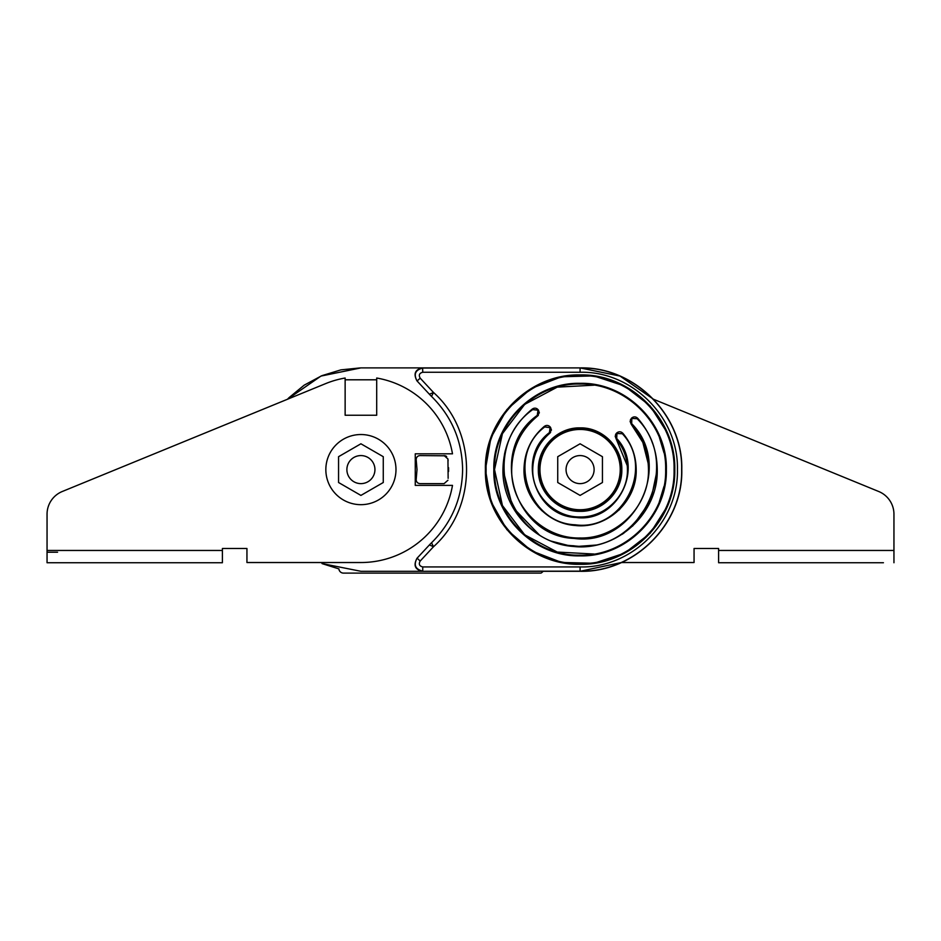 <?xml version="1.0" encoding="UTF-8"?>
<svg xmlns="http://www.w3.org/2000/svg" width="941" height="941" viewBox="0 0 941 941"><rect width="100%" height="100%" fill="white"/><g stroke="black" fill="none" stroke-linecap="round" stroke-linejoin="round"><path stroke-width="1.41" d="M523.984 469.982L524.796 460.078M543.228 571.293L541.71 572.657A1.753 1.753 180 0 1 540.546 573.104L343.465 573.104A4.564 4.564 180 0 1 338.913 568.893L322.41 563.73M321.987 563.553L360.909 571.293L580.091 571.293L621.389 562.53L694.058 562.53L694.058 548.497L718.606 548.497L718.606 562.742L883.434 562.742M47.05 514.209L47.05 550.461L47.05 514.209A24.548 24.548 0 0 1 62.294 491.496L287.464 399.266L288.687 397.996M289.005 397.678L304.025 385.292M304.425 385.034L321.575 375.824M321.998 375.635L340.736 369.919M341.077 369.848L360.332 367.907M518.385 367.896L422.756 368.049C415.299 369.942 413.417 374.271 417.098 381.011L420.18 378.153C418.51 375.083 419.368 373.118 422.756 372.26L422.615 367.896L580.091 367.907L620.025 376.071L653.536 399.266L878.706 491.496L653.536 399.266M524.796 479.11L524.255 475.099M523.984 469.806L523.984 469.594C523.349 497.801 547.05 523.667 575.198 525.49C606.78 529.183 637.128 501.4 636.198 469.594C636.045 455.903 631.599 443.787 622.848 433.272C620.86 431.401 618.802 431.319 616.673 433.025L616.92 433.766L616.414 433.272L618.108 432.072M893.95 514.209L893.95 550.461L893.95 514.209A24.548 24.548 0 0 0 878.706 491.496M57.566 552.226L47.05 552.226L57.566 552.226M62.294 491.496L325.68 383.599A92.936 92.936 0 0 1 345.135 378.023L345.135 415.24L376.694 415.24L376.694 378.023A92.936 92.936 0 0 1 452.492 453.821L415.263 453.821L415.263 485.38L452.492 485.38A92.936 92.936 0 0 1 360.909 562.53L246.942 562.53L246.942 548.497L222.394 548.497L222.394 562.742L47.05 562.742L47.05 550.461L222.394 550.461M620.225 469.594A40.134 40.134 0 0 0 580.091 429.461A40.134 40.134 0 0 0 539.958 469.594A40.134 40.134 0 0 0 580.091 509.74A40.134 40.134 0 0 0 620.225 469.594M594.112 469.594A14.033 14.033 0 0 0 580.091 455.573A14.033 14.033 0 0 0 566.059 469.594A14.033 14.033 0 0 0 580.091 483.627A14.033 14.033 0 0 0 594.112 469.594M325.845 469.594A35.064 35.064 0 0 0 360.909 504.67A35.064 35.064 0 0 0 395.985 469.594A35.064 35.064 0 0 0 360.909 434.53A35.064 35.064 0 0 0 325.845 469.594M602.44 456.691L580.091 443.787L557.731 456.691L557.731 482.51L580.091 495.413L602.44 482.51L602.44 456.691M246.942 548.497L222.394 548.497M374.941 469.594A14.033 14.033 0 0 0 360.909 455.573A14.033 14.033 0 0 0 346.888 469.594A14.033 14.033 0 0 0 360.909 483.627A14.033 14.033 0 0 0 374.941 469.594M383.269 456.691L360.909 443.787L338.56 456.691L338.56 482.51L360.909 495.413L383.269 482.51L383.269 456.691M667.416 433.001L650.008 405.759L624.459 385.951L593.736 375.906L561.424 376.776L531.289 388.457L506.834 409.606L490.92 437.753L485.403 469.594C484.097 520.197 529.489 565.588 580.091 564.282C630.682 565.588 676.073 520.197 674.768 469.594C676.073 419.004 630.682 373.612 580.091 374.918C529.489 373.612 484.097 419.004 485.403 469.594L490.931 501.482L506.881 529.654L531.383 550.791L561.577 562.459L593.924 563.271L624.671 553.132L650.196 533.241L667.534 505.905M539.758 469.594C539.205 491.143 558.542 510.481 580.091 509.928C601.64 510.481 620.966 491.143 620.413 469.594C620.966 448.045 601.64 428.72 580.091 429.272C558.542 428.72 539.205 448.045 539.758 469.594C539.205 448.045 558.542 428.72 580.091 429.272C601.64 428.72 620.966 448.045 620.413 469.594C620.966 491.143 601.64 510.481 580.091 509.928C558.542 510.481 539.205 491.143 539.758 469.594C539.205 448.045 558.542 428.72 580.091 429.272C601.64 428.72 620.966 448.045 620.413 469.594M593.994 554.026L557.248 552.061L524.713 534.841L502.435 505.54L494.519 469.594C493.343 423.873 534.37 382.858 580.091 384.034C625.812 382.858 666.84 423.873 665.652 469.594C666.84 515.315 625.812 556.343 580.091 555.166C534.37 556.343 493.343 515.327 494.519 469.594L502.435 433.66L524.713 404.359L557.248 387.139L593.994 385.175M444.105 483.627L447.94 480.239L444.105 483.627L420.015 483.627C417.675 483.38 416.392 482.098 416.157 479.769L417.016 469.594L416.157 459.431C416.392 457.103 417.675 455.809 420.015 455.573L445.434 455.809M672.956 488.073L674.768 469.594L672.956 451.127M659.418 437.518L664.017 452.903M539.264 413.052L538.523 410.241L532.7 409.606C478.31 447.975 506.74 543.51 573.422 545.756C639.492 555.131 684.072 465.983 637.175 418.745L631.329 418.357L630.105 421.333L631.164 424.132L631.693 423.662C674.062 466.195 633.74 546.956 574.069 538.417C513.821 536.464 488.132 449.927 537.252 415.404L537.687 415.946C520.844 429.872 512.186 447.751 511.704 469.594C512.186 447.751 520.844 429.872 537.687 415.946L539.275 412.323M539.287 412.652L538.323 409.947C536.558 407.924 534.535 407.629 532.265 409.064C513.257 424.767 503.47 444.94 502.941 469.594L512.763 507.281L539.746 535.358M551.108 541.099L571.222 546.239M575.269 546.603L596.171 545.051M607.815 541.593L614.308 538.746M622.025 534.359L623.977 533.041M632.599 526.125L650.807 500.424L657.241 469.594C657.006 450.104 650.49 433.001 637.704 418.286C635.704 416.475 633.669 416.416 631.576 418.11L632.081 418.604M505.376 450.339L504.505 454.15M615.555 434.519L616.414 433.272L615.191 436.248L616.19 438.965L616.72 438.518C645.091 468.406 616.861 523.302 575.904 517.456C534.547 516.091 516.28 457.138 549.415 432.625L549.862 433.166C538.746 442.764 533.041 454.915 532.747 469.594C533.041 454.915 538.746 442.764 549.862 433.166L551.367 429.602M527.383 488.838L530.03 494.954M538.005 506.705L542.11 510.904M557.225 520.844L558.848 521.537M578.092 525.678L583.89 525.584M598.111 522.737L603.863 520.42M618.919 510.104L619.884 509.152M631.47 492.155L632.681 489.144M635.951 474.805L636.057 465.619M531.218 442.035L529.23 445.905M526.125 454.221L523.984 469.594C523.349 497.801 547.05 523.667 575.198 525.49C606.78 529.183 637.128 501.4 636.198 469.594M551.367 430.319L550.614 427.508L550.05 427.92L549.415 432.625M545.815 425.591L544.286 426.402C546.568 424.897 548.615 425.167 550.414 427.226L551.379 429.931M544.286 426.402C531.112 437.753 524.349 452.15 523.984 469.594C524.349 452.15 531.112 437.753 544.286 426.402L544.733 426.943C506.493 455.197 527.548 523.22 575.257 524.796C622.519 531.536 655.065 468.195 622.319 433.73L617.167 433.519M550.579 432.39L549.862 433.166C538.746 442.764 533.041 454.915 532.747 469.594C532.1 494.895 554.79 517.585 580.091 516.938C605.381 517.585 628.082 494.895 627.435 469.594C627.306 458.055 623.554 447.845 616.19 438.965L627.271 465.689M502.941 469.594C502.094 508.363 534.547 543.898 573.363 546.45C616.92 551.508 658.477 513.28 657.241 469.594C658.477 513.28 616.92 551.508 573.363 546.45C534.547 543.898 502.094 508.363 502.941 469.594C503.47 444.94 513.257 424.767 532.265 409.064L532.7 409.606M630.446 419.651L632.999 417.169M538.393 415.228L537.687 415.946C520.844 429.872 512.186 447.751 511.704 469.594C510.763 506.14 543.545 538.922 580.091 537.981C616.626 538.922 649.419 506.14 648.467 469.594C648.267 452.327 642.491 437.165 631.164 424.132L642.832 442.399L648.184 463.407M550.05 427.92L550.414 427.226L549.156 426.038M633.387 452.056L632.27 448.975M622.319 433.73L622.848 433.272L621.483 432.213M537.746 410.347L538.323 409.947L537.088 408.782M533.782 408.3L532.265 409.064M656.23 457.185L655.454 453.103M653.207 444.987L651.219 439.729M642.044 423.626L636.328 417.263M664.017 486.297L659.229 502.141M431.519 396.408L433.519 392.503L429.378 394.22A56.107 56.107 0 0 0 431.519 396.408C451.798 416.592 462.16 440.988 462.607 469.594C462.16 498.201 451.798 522.608 431.519 542.792C451.798 522.608 462.16 498.201 462.607 469.594M422.756 566.941L580.091 566.941L580.091 571.152L422.615 571.293C415.11 569.764 413.228 565.435 416.969 558.331L417.098 558.178C413.417 564.929 415.299 569.246 422.756 571.152L422.756 566.941C419.368 566.082 418.51 564.118 420.18 561.048L433.519 546.697L431.519 542.792A56.107 56.107 0 0 0 429.378 544.968L433.519 546.697C477.558 507.505 477.558 431.696 433.519 392.503L420.18 378.153M448.139 478.346L447.94 458.961L444.105 455.573M445.834 455.985L446.657 456.538M287.464 399.266L320.975 376.071L360.909 367.896L422.615 367.896C415.11 369.437 413.228 373.765 416.969 380.87L429.378 394.22M420.18 561.048L417.098 558.178L429.378 544.968M376.694 379.799L345.135 379.799M448.563 471.5L448.563 467.701M448.139 460.843L447.94 458.961M580.091 367.907C634.434 366.496 683.19 415.263 681.79 469.594C683.19 523.937 634.434 572.704 580.091 571.293L580.091 571.152C634.352 572.551 683.037 523.866 681.637 469.594C683.037 415.334 634.352 366.649 580.091 368.049L580.091 372.26L422.756 372.26M694.058 548.497L718.606 548.497M718.606 550.461L893.95 550.461L893.95 562.742M674.074 469.594C675.367 519.82 630.305 564.882 580.091 563.577C529.865 564.882 484.815 519.82 486.109 469.594C484.815 419.38 529.865 374.318 580.091 375.612C630.305 374.318 675.367 419.38 674.074 469.594M538.358 469.594C537.782 491.896 557.79 511.904 580.091 511.328C602.393 511.904 622.389 491.896 621.825 469.594C622.389 447.304 602.393 427.296 580.091 427.873C557.79 427.296 537.782 447.304 538.358 469.594M666.357 469.594C667.545 423.497 626.188 382.14 580.091 383.328C533.994 382.14 492.637 423.497 493.825 469.594C492.637 515.692 533.994 557.06 580.091 555.872C626.188 557.06 667.545 515.692 666.357 469.594M511.704 469.594C510.763 506.14 543.545 538.922 580.091 537.981C616.626 538.922 649.419 506.14 648.467 469.594M532.747 469.594C532.1 494.895 554.79 517.585 580.091 516.938C605.381 517.585 628.082 494.895 627.435 469.594M616.72 438.518L616.92 433.766M549.838 427.626L544.733 426.943M631.693 423.662L631.823 418.851M537.946 410.641L537.252 415.404M665.652 469.594C666.84 515.315 625.812 556.343 580.091 555.166C534.37 556.343 493.343 515.327 494.519 469.594M580.091 566.941C632.117 568.27 678.755 521.632 677.426 469.594C678.755 417.569 632.117 370.919 580.091 372.26"/></g></svg>
